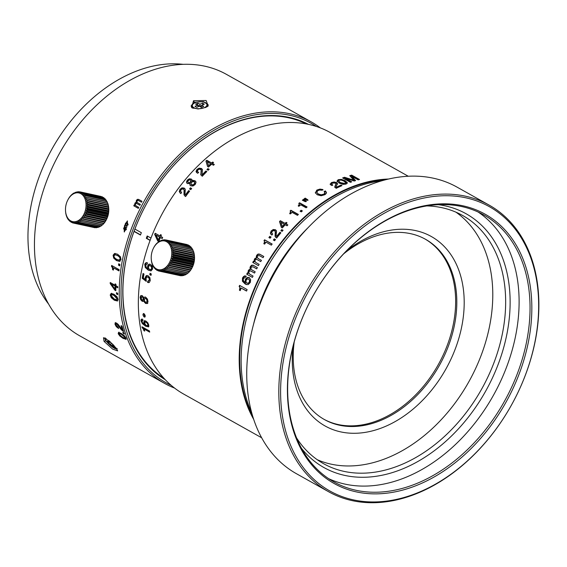 <?xml version="1.0" encoding="UTF-8"?>
<svg xmlns="http://www.w3.org/2000/svg" width="567" height="567" viewBox="0 0 567 567"><rect width="100%" height="100%" fill="white"/><g stroke="black" fill="none" stroke-linecap="round" stroke-linejoin="round"><path stroke-width="0.85" d="M183.113 64.333A143.529 102.429 119.3 0 0 39.307 176.465A143.529 102.429 119.3 0 0 48.712 304.203M489.144 205.112L457.059 187.131A164.26 117.22 119.3 0 0 433.379 178.208A164.26 117.22 119.3 0 0 259.721 305.039A164.26 117.22 119.3 0 0 296.47 473.728L328.555 491.709A164.26 117.22 -60.7 0 1 291.799 323.02A164.26 117.22 -60.7 0 1 465.464 196.182A164.26 117.22 -60.7 0 1 489.144 205.112A164.26 117.22 -60.7 0 1 525.893 373.802A164.26 117.22 -60.7 0 1 352.235 500.64A164.26 117.22 -60.7 0 1 328.555 491.709M293.493 323.651A162.984 116.313 -60.7 0 1 465.805 197.798A162.984 116.313 -60.7 0 1 525.765 374.043A162.984 116.313 -60.7 0 1 353.454 499.888A162.984 116.313 -60.7 0 1 293.493 323.651M519.627 372.71A154.373 110.168 119.3 0 0 462.835 205.786A154.373 110.168 119.3 0 0 299.624 324.983A154.373 110.168 119.3 0 0 356.423 491.908A154.373 110.168 119.3 0 0 519.627 372.71M517.94 372.072A153.097 109.254 119.3 0 0 483.686 214.85A153.097 109.254 119.3 0 0 461.616 206.53A153.097 109.254 119.3 0 0 299.759 324.742A153.097 109.254 119.3 0 0 334.013 481.971A153.097 109.254 119.3 0 0 356.083 490.292A153.097 109.254 119.3 0 0 517.94 372.072M478.094 212.008A153.097 109.254 -60.7 0 1 507.004 365.949A153.097 109.254 -60.7 0 1 328.669 478.683M301.637 448.554A145.443 103.796 119.3 0 0 344.864 475.429A145.443 103.796 119.3 0 0 498.627 363.128A145.443 103.796 119.3 0 0 445.116 205.856A145.443 103.796 119.3 0 0 438.284 204.68M296.647 438.036A142.253 101.521 119.3 0 0 323.509 463.65A142.253 101.521 119.3 0 0 344.013 471.383A142.253 101.521 119.3 0 0 494.41 361.54A142.253 101.521 119.3 0 0 462.58 215.453A142.253 101.521 119.3 0 0 442.069 207.72A142.253 101.521 119.3 0 0 426.703 205.92M455.96 212.178A142.253 101.521 -60.7 0 1 481.539 354.332A142.253 101.521 -60.7 0 1 317.258 459.717M293.068 346.317A108.602 77.502 119.3 0 0 353.333 433.287A108.602 77.502 119.3 0 0 455.613 348.039A108.602 77.502 119.3 0 0 441.218 243.583A108.602 77.502 119.3 0 0 346.614 250.756M294.202 341.986A103.343 73.745 119.3 0 0 324.494 419.601A103.343 73.745 119.3 0 0 448.646 345.423A103.343 73.745 119.3 0 0 425.526 239.295A103.343 73.745 119.3 0 0 343.51 253.981M424.938 238.969A103.343 73.745 -60.7 0 1 447.476 344.764A103.343 73.745 -60.7 0 1 323.913 419.268M134.018 231.435L140.46 235.043A145.443 103.796 -60.7 0 1 140.9 233.859A145.443 103.796 -60.7 0 1 141.339 232.676L134.903 229.068M150.085 240.436L146.307 238.317A145.443 103.796 -60.7 0 1 146.747 237.134A145.443 103.796 -60.7 0 1 147.186 235.95L150.978 238.076M146.307 238.317L146.995 238.459A144.486 103.109 -60.7 0 1 147.427 237.282A144.486 103.109 -60.7 0 1 147.796 236.297M150.163 240.231L146.995 238.459M140.538 234.837L134.095 231.23M311.184 121.848L226.396 74.341A149.908 106.979 119.3 0 0 204.786 66.19A149.908 106.979 119.3 0 0 46.303 181.943A149.908 106.979 119.3 0 0 79.841 335.898L164.628 383.405A149.908 106.979 -60.7 0 1 131.09 229.458A149.908 106.979 -60.7 0 1 289.574 113.705A149.908 106.979 -60.7 0 1 311.184 121.848A149.908 106.979 -60.7 0 1 320.348 127.887M126.802 227.055L127.341 220.953L124.464 225.744L124.223 231.91L126.802 227.055M193.531 100.72L191.618 107.624L198.131 108.97L205.615 107.489L208.209 105.986L206.126 100.501L193.531 100.72L194.389 102.28L203.326 101.592L208.252 104.852L207.6 106.447M139.893 205.254L136.604 203.454L135.478 203.851L135.393 204.963L136.208 205.963L138.787 207.409A149.908 106.979 -60.7 0 0 138.313 208.358L133.762 205.807A149.908 106.979 -60.7 0 1 134.237 204.857L134.776 205.155L134.889 203.234L135.343 203.447L136.718 202.469L136.867 200.548L137.88 199.57L139.085 199.648M137.15 203.716L139.879 205.282A149.908 106.979 -60.7 0 1 140.368 204.34L137.802 202.901L136.93 201.937L137.037 200.881L138.49 200.548L141.495 202.228A149.908 106.979 -60.7 0 1 142.005 201.292L138.617 199.4L137.441 199.336L136.42 200.321L136.271 202.249L134.889 203.234M171.277 385.404A148.632 106.072 -60.7 0 1 132.777 230.089A148.632 106.072 -60.7 0 1 289.914 115.321A148.632 106.072 -60.7 0 1 316.365 126.476M308.398 124.343A146.399 104.477 119.3 0 0 289.142 117.39A146.399 104.477 119.3 0 0 134.365 230.436A146.399 104.477 119.3 0 0 165.302 379.727M174.565 388.069A149.908 106.979 -60.7 0 1 164.628 383.405M104.045 341.348L112.698 349.173L117.66 350.895L116.129 348.117L109.488 341.136L103.506 337.698L104.045 341.348L105.66 340.859L104.619 337.939M112.457 267.723L112.592 269.651L113.386 270.098A149.908 106.979 -60.7 0 1 113.648 267.922L118.999 270.92A149.908 106.979 -60.7 0 1 119.162 269.658L111.628 265.441A149.908 106.979 -60.7 0 0 111.501 266.419L112.457 267.723L112.953 267.638L112.004 266.341A149.27 106.525 -60.7 0 1 112.089 265.696M118.489 265.186A149.908 106.979 -60.7 0 1 118.716 263.768L119.935 264.456A149.908 106.979 -60.7 0 0 119.708 265.866L118.489 265.186L118.985 265.122A149.27 106.525 -60.7 0 1 119.162 264.024M113.684 258.077L116.469 260.579L119.531 261.373L120.977 259.629L120.445 256.787L117.553 254.2L114.591 253.484L113.109 255.228L113.684 258.077L114.173 258.035L113.606 255.193L115.264 253.428M117.575 300.907L118.064 299.461L116.979 296.747L113.875 294.202L111.118 293.444L110.196 295.053L111.323 297.774L114.321 300.219L117.39 301.006M116.504 293.99A149.908 106.979 -60.7 0 1 116.483 292.636L117.702 293.316A149.908 106.979 -60.7 0 0 117.723 294.67L116.504 293.99L117.008 293.805A149.27 106.525 -60.7 0 1 116.993 292.919M110.196 283.599L114.874 290.205L115.831 290.743A149.908 106.979 119.3 0 1 115.874 286.782L117.73 287.823A149.908 106.979 -60.7 0 1 117.759 286.718L115.902 285.676A149.908 106.979 -60.7 0 1 115.951 284.329L115.101 283.854A149.908 106.979 -60.7 0 0 115.058 285.201L110.225 282.501A149.908 106.979 -60.7 0 0 110.196 283.599L110.707 283.45A149.27 106.525 -60.7 0 1 110.721 282.777M126.214 339.023L125.775 339.378L126.058 338.123L124.379 335.749L121.055 333.332L118.517 332.453L118.198 333.715L119.913 336.082L123.131 338.4L126.072 339.264M123.216 333.375A149.908 106.979 -60.7 0 1 122.826 332.219L124.045 332.9A149.908 106.979 -60.7 0 0 124.435 334.055L123.216 333.375L123.691 333.02A149.27 106.525 -60.7 0 1 123.556 332.623M118.616 328.548A149.908 106.979 -60.7 0 1 118.283 327.492L115.987 324.912L116.058 324.055L116.908 324.182L121.395 329.803L123.592 331.497A149.908 106.979 119.3 0 1 122.033 326.16L121.076 325.621A149.908 106.979 -60.7 0 0 122.281 329.838L118.17 324.395L116.596 323.091L115.122 322.871L115.037 324.395L116.306 326.684L118.616 328.548M117.107 349.555L105.66 340.859M306.159 123.897A145.762 104.023 119.3 0 0 288.532 117.759A145.762 104.023 119.3 0 0 134.436 230.315A145.762 104.023 119.3 0 0 163.757 378.047M192.256 107.957L191.072 105.979L194.389 102.28M124.464 225.744L124.917 225.843L127.554 221.031M124.464 231.931L124.917 225.843M126.335 225.921L128.149 224.801L127.214 222.264M124.662 230.656L126.391 229.507L125.371 226.97M125.938 229.422L124.421 230.649L123.599 228.111L125.158 226.892L125.938 229.422L126.391 229.507M127.695 224.688L126.094 225.9L125.357 223.377L127.001 222.179L127.695 224.688L128.149 224.801M113.428 269.75L112.592 269.651M113.088 269.559L112.953 267.638M111.501 266.419L112.004 266.341M113.648 267.922L119.042 270.579M119.757 265.554L118.985 265.122M120.027 261.33L116.958 260.536L114.173 258.035M119.268 260.055L120.516 259.062C120.764 257.829 119.864 256.624 117.801 255.455L115.087 254.774L117.312 255.483C119.361 256.638 120.268 257.843 120.027 259.098L119.035 260.097L116.696 259.317C114.704 258.191 113.825 257.007 114.066 255.76L115.087 254.774M117.688 300.857L114.825 300.007L111.827 297.562L110.707 294.854L111.628 293.252M116.731 299.787L114.243 299.036L111.153 295.591L111.834 294.684L113.946 295.421L117.114 298.929L116.731 299.787L117.617 298.724L114.449 295.223L112.337 294.493L111.557 294.741M111.536 294.748L112.337 294.493M117.716 294.202L117.008 293.805M115.831 290.29L114.874 290.205M115.377 290.035L110.707 283.45M115.058 285.201L115.562 285.052A149.27 106.525 -60.7 0 1 115.59 284.131M115.874 286.782L117.745 287.391M111.656 284.414L114.988 289.12L115.491 288.957A149.27 106.525 -60.7 0 1 115.533 286.151L111.656 284.414L115.533 286.151M114.988 289.12A149.908 106.979 -60.7 0 1 115.023 286.307M126.243 339.002L121.536 336.692M119.162 334.282L118.666 333.346L118.992 332.092M123.734 335.154L119.942 333.198L119.616 333.885M125.576 337.223L125.109 337.592C125.498 338.577 124.705 338.52 122.727 337.408L119.148 334.254L119.467 333.559L121.451 334.36L125.109 337.592L125.109 338.23L125.548 337.152M119.148 334.254L119.942 333.198M124.18 333.297L123.691 333.02M118.368 327.754L116.788 326.351L115.519 324.069L115.611 322.552M122.281 329.838L122.763 329.505A149.27 106.525 119.3 0 1 121.749 326.004M123.337 330.689L122.082 329.675M120.339 327.535L118.383 324.678L117.39 323.863L116.107 324.019M133.762 205.807L134.216 206.012A149.206 106.483 -60.7 0 1 134.677 205.098M138.334 208.316L134.216 206.012M135.343 203.447L135.23 205.367L134.776 205.155M136.271 202.249L136.718 202.469M141.502 202.213L138.929 200.775M112.996 344.46L107.9 340.448L109.374 342.425L107.347 341.291L108.651 343.042L113.946 347.167L112.472 345.19L114.499 346.324L113.549 345.048M112.153 346.161L112.819 345.643M110.678 344.183L111.281 343.496M109.112 342.284L108.651 343.042M109.374 342.425L110.133 342.043M112.472 345.19L112.798 344.346M194.977 106.298L196.77 107.305L199.386 106.213L201.413 107.347L203.73 106.383L201.71 105.249L204.326 104.151L202.525 103.144L199.91 104.243L197.883 103.102L195.565 104.073L197.592 105.207L194.977 106.298M197.592 105.207L198.308 106.667M197.883 103.102L197.337 105.065M199.91 104.243L199.931 106.27L197.592 104.959M202.894 104.753L202.525 103.144M201.59 105.575L199.931 106.27M201.71 105.249L201.101 106.922L201.668 107.241M67.693 200.25L68.529 198.67A15.947 10.915 102.2 0 1 68.706 198.372L69.67 196.933A15.947 10.915 102.2 0 1 69.869 196.671L70.953 195.409A15.947 10.915 102.2 0 1 71.173 195.176L72.342 194.12A15.947 10.915 102.2 0 1 72.583 193.928L73.823 193.085A15.947 10.915 102.2 0 1 74.071 192.943L74.142 193.354L75.354 192.333A15.947 10.915 102.2 0 1 75.609 192.241L75.602 192.808L76.914 191.88A15.947 10.915 102.2 0 1 77.169 191.83L77.069 192.546L78.466 191.724A15.947 10.915 102.2 0 1 78.721 191.731L78.515 192.567L79.99 191.88A15.947 10.915 102.2 0 1 80.067 191.894A15.947 10.915 102.2 0 1 80.231 191.93L101.139 196.465A15.947 10.915 -77.8 0 0 100.976 196.43A15.947 10.915 -77.8 0 0 100.898 196.416L80.153 191.915M65.489 209.733L65.496 210.229A14.671 10.043 102.2 0 1 67.643 200.335A14.671 10.043 102.2 0 1 80.897 193.723A14.671 10.043 102.2 0 1 84.71 212.398A14.671 10.043 102.2 0 1 70.662 220.847A14.671 10.043 102.2 0 1 65.496 210.229M67.147 217.232L66.885 217.175A15.947 10.915 102.2 0 1 66.764 216.892L66.233 215.354A15.947 10.915 102.2 0 1 66.141 215.042L65.779 213.376A15.947 10.915 102.2 0 1 65.722 213.043L65.538 211.285A15.947 10.915 102.2 0 1 65.517 210.938M66.885 217.175L67.579 218.557A15.947 10.915 102.2 0 0 67.735 218.812L68.579 220.01A15.947 10.915 102.2 0 0 68.756 220.223L68.997 219.798L69.727 221.215A15.947 10.915 102.2 0 0 69.932 221.392L70.152 220.79L71.017 222.158A15.947 10.915 102.2 0 0 71.123 222.221A15.947 10.915 102.2 0 0 71.236 222.285L71.428 221.52L72.413 222.81A15.947 10.915 102.2 0 0 72.647 222.888L72.789 221.973L73.894 223.171L94.802 227.7A15.947 10.915 -77.8 0 0 95.05 227.736L74.142 223.2A15.947 10.915 102.2 0 1 73.894 223.171M107.858 203.51L108.304 205.112L85.879 200.08L86.949 198.974L107.858 203.51A15.947 10.915 -77.8 0 0 107.751 203.206L85.277 198.351L86.227 197.21L107.135 201.746A15.947 10.915 -77.8 0 0 107 201.476L84.497 196.799L85.319 195.65L106.227 200.186A15.947 10.915 -77.8 0 0 106.064 199.945L85.149 195.409L83.547 195.452L84.242 194.318L105.15 198.854A15.947 10.915 -77.8 0 0 104.959 198.656L84.051 194.12L82.456 194.339L83.023 193.241L103.931 197.777A15.947 10.915 -77.8 0 0 103.718 197.621L82.81 193.085L81.237 193.475L81.676 192.44L102.584 196.976A15.947 10.915 -77.8 0 0 102.351 196.869L81.442 192.333A15.947 10.915 102.2 0 1 81.676 192.44M81.442 192.333L79.912 192.879L80.231 191.93M102.584 196.976L102.918 197.451M78.721 191.731L79.805 191.965M77.169 191.83L77.984 192.007M75.609 192.241L76.219 192.369M74.071 192.943L74.518 193.035M68.104 218.89L67.735 218.812M69.266 220.336L68.756 220.223M70.62 221.541L69.932 221.392M72.158 222.484L71.236 222.285M74.142 223.2L74.213 222.144L75.425 223.221L96.333 227.757A15.947 10.915 -77.8 0 0 96.596 227.736L75.68 223.2A15.947 10.915 102.2 0 1 75.425 223.221M75.68 223.2L75.673 222.023L76.984 222.966L97.893 227.502A15.947 10.915 -77.8 0 0 98.155 227.431L77.247 222.895A15.947 10.915 102.2 0 1 76.984 222.966M77.247 222.895L77.14 221.619L78.544 222.406L99.452 226.942A15.947 10.915 -77.8 0 0 99.7 226.821L78.792 222.285A15.947 10.915 102.2 0 1 78.544 222.406M78.792 222.285L78.586 220.932L100.969 226.098A15.947 10.915 -77.8 0 0 101.21 225.928L80.301 221.392A15.947 10.915 102.2 0 1 80.06 221.562M80.301 221.392L79.975 219.982L102.421 224.971A15.947 10.915 -77.8 0 0 102.648 224.766L81.74 220.23A15.947 10.915 102.2 0 1 81.513 220.435M81.74 220.23L81.294 218.791L103.775 223.604A15.947 10.915 -77.8 0 0 103.988 223.348L83.08 218.819A15.947 10.915 102.2 0 1 82.867 219.068M83.08 218.819L82.506 217.367L84.107 217.466L105.015 222.002A15.947 10.915 -77.8 0 0 105.207 221.718L84.299 217.182A15.947 10.915 102.2 0 1 84.107 217.466M84.299 217.182L83.597 215.758L85.199 215.673L106.107 220.209A15.947 10.915 -77.8 0 0 106.277 219.897L85.362 215.361A15.947 10.915 102.2 0 1 85.199 215.673M85.362 215.361L84.533 213.979L86.127 213.716L107.035 218.252A15.947 10.915 -77.8 0 0 107.17 217.919L86.262 213.383A15.947 10.915 102.2 0 1 86.127 213.716M86.262 213.383L85.305 212.072L86.871 211.647L107.78 216.183A15.947 10.915 -77.8 0 0 107.886 215.829L86.978 211.293A15.947 10.915 102.2 0 1 86.871 211.647M86.978 211.293L85.9 210.073L87.417 209.492L108.325 214.028A15.947 10.915 -77.8 0 0 108.396 213.667L87.488 209.131A15.947 10.915 102.2 0 1 87.417 209.492M87.488 209.131L86.297 208.025L87.757 207.295L108.666 211.831A15.947 10.915 -77.8 0 0 108.701 211.47L87.793 206.934A15.947 10.915 102.2 0 1 87.757 207.295M87.793 206.934L86.503 205.956L87.878 205.105L108.786 209.641A15.947 10.915 -77.8 0 0 108.786 209.28L87.878 204.744A15.947 10.915 102.2 0 1 87.878 205.105M87.878 204.744L86.496 203.914L87.779 202.958L108.687 207.494A15.947 10.915 -77.8 0 0 108.651 207.146L87.743 202.617A15.947 10.915 102.2 0 1 87.779 202.958M87.743 202.617L86.283 201.944L87.467 200.902L108.375 205.438A15.947 10.915 -77.8 0 0 108.304 205.112M103.931 197.777L104.363 198.528M105.15 198.854L105.823 200.286M106.227 200.186L106.766 201.632M107.135 201.746L107.553 203.184M108.375 205.438L108.651 207.146M108.687 207.494L108.786 209.28L108.772 208.748L86.496 203.914M108.786 209.641L108.701 211.47M108.666 211.831L108.396 213.667M108.325 214.028L107.886 215.829M107.78 216.183L107.17 217.919M107.035 218.252L106.277 219.897L106.809 218.812L84.533 213.979M106.107 220.209L105.207 221.718M105.015 222.002L103.988 223.348M103.775 223.604L102.648 224.766M102.251 224.815L101.21 225.928M100.855 225.765L99.7 226.821M99.416 226.446L98.155 227.431M97.191 227.346L96.596 227.736M106.589 219.273A14.671 10.043 -77.8 0 0 106.646 219.16A14.671 10.043 -77.8 0 0 108.793 209.266L108.779 208.996M73.88 223.157L72.647 222.888M103.57 223.618L81.294 218.791M104.782 222.2L82.506 217.367M105.866 220.591L83.597 215.758M107.581 216.906L85.305 212.072M108.177 214.907L85.9 210.073M108.573 212.852L86.297 208.025M108.772 210.789L86.503 205.956M108.559 206.778L86.283 201.944M108.148 204.907L85.879 200.08M186.699 244.462L165.791 239.926A15.947 10.915 102.2 0 1 165.791 239.926A15.947 10.915 102.2 0 1 166.032 239.983L186.94 244.519A15.947 10.915 -77.8 0 0 186.699 244.462A15.947 10.915 -77.8 0 0 186.692 244.462L165.805 239.933M165.784 239.926L164.31 240.614L164.522 239.763L165.621 240.004M157.151 243.222L158.136 242.095A15.947 10.915 102.2 0 1 158.377 241.911L159.618 241.074A15.947 10.915 102.2 0 1 159.866 240.932L159.944 241.358L161.156 240.337A15.947 10.915 102.2 0 1 161.411 240.245L161.397 240.826L162.715 239.898A15.947 10.915 102.2 0 1 162.97 239.855L162.864 240.571L164.267 239.756A15.947 10.915 102.2 0 1 164.522 239.763M153.459 248.183L154.302 246.61A15.947 10.915 102.2 0 1 154.479 246.312L155.45 244.887A15.947 10.915 102.2 0 1 155.656 244.625L156.74 243.371A15.947 10.915 102.2 0 1 156.967 243.144M151.219 258.268A14.671 10.043 102.2 0 1 153.366 248.367A14.671 10.043 102.2 0 1 166.684 241.79A14.671 10.043 102.2 0 1 170.398 260.522A14.671 10.043 102.2 0 1 156.322 268.843A14.671 10.043 102.2 0 1 151.219 258.268L151.24 258.864A15.947 10.915 102.2 0 0 151.254 259.218L151.432 260.976A15.947 10.915 102.2 0 0 151.488 261.316L151.843 262.982A15.947 10.915 102.2 0 0 151.928 263.294L152.452 264.839A15.947 10.915 102.2 0 0 152.573 265.129L153.26 266.511A15.947 10.915 102.2 0 0 153.409 266.773L154.245 267.978A15.947 10.915 102.2 0 0 154.422 268.198L154.663 267.78L155.393 269.197A15.947 10.915 102.2 0 0 155.592 269.375L155.819 268.779L156.669 270.154A15.947 10.915 102.2 0 0 156.783 270.218A15.947 10.915 102.2 0 0 156.896 270.282L157.087 269.523L158.065 270.82A15.947 10.915 102.2 0 0 158.306 270.898L158.441 269.991L159.54 271.189L180.455 275.725A15.947 10.915 -77.8 0 0 180.703 275.76L159.795 271.224A15.947 10.915 102.2 0 1 159.54 271.189M193.609 251.635L194.049 253.243L171.624 248.197L172.701 247.099L193.609 251.635A15.947 10.915 -77.8 0 0 193.503 251.33L171.036 246.461L171.985 245.327L192.9 249.863A15.947 10.915 -77.8 0 0 192.766 249.586L170.263 244.901L171.092 243.753L192 248.289A15.947 10.915 -77.8 0 0 191.837 248.048L169.32 243.548L170.022 242.407L190.93 246.943A15.947 10.915 -77.8 0 0 190.739 246.744L169.831 242.208L168.236 242.421L168.81 241.315L189.718 245.851A15.947 10.915 -77.8 0 0 189.506 245.702L168.597 241.166L167.024 241.542L167.471 240.507L188.379 245.043A15.947 10.915 -77.8 0 0 188.145 244.937L167.237 240.401A15.947 10.915 102.2 0 1 167.471 240.507M167.237 240.401L165.706 240.94L166.032 239.983M188.379 245.043L188.719 245.532M162.97 239.855L163.792 240.032M161.411 240.245L162.027 240.38M159.866 240.932L160.319 241.032M153.777 266.851L153.409 266.773M154.933 268.304L154.422 268.198M156.272 269.523L155.592 269.375M157.803 270.48L156.896 270.282M159.795 271.224L159.866 270.175L161.078 271.26L181.986 275.796A15.947 10.915 -77.8 0 0 182.241 275.775L161.333 271.239A15.947 10.915 102.2 0 1 161.078 271.26M161.333 271.239L161.326 270.069L162.637 271.019L183.545 275.555A15.947 10.915 -77.8 0 0 183.8 275.484L162.892 270.948A15.947 10.915 102.2 0 1 162.637 271.019M162.892 270.948L162.793 269.672L164.189 270.473L185.097 275.009A15.947 10.915 -77.8 0 0 185.352 274.889L164.444 270.353A15.947 10.915 102.2 0 1 164.189 270.473M164.444 270.353L164.239 269.006L186.621 274.173A15.947 10.915 -77.8 0 0 186.862 274.01L165.954 269.474A15.947 10.915 102.2 0 1 165.706 269.637M165.954 269.474L165.635 268.071L188.074 273.067A15.947 10.915 -77.8 0 0 188.308 272.862L167.4 268.326A15.947 10.915 102.2 0 1 167.166 268.531M167.4 268.326L166.953 266.887L189.435 271.706A15.947 10.915 -77.8 0 0 189.654 271.458L168.739 266.922A15.947 10.915 102.2 0 1 168.527 267.17M168.739 266.922L168.179 265.476L169.774 265.583L190.682 270.119A15.947 10.915 -77.8 0 0 190.873 269.835L169.965 265.299A15.947 10.915 102.2 0 1 169.774 265.583M169.965 265.299L169.271 263.875L170.873 263.797L191.781 268.333A15.947 10.915 -77.8 0 0 191.951 268.021L171.043 263.485A15.947 10.915 102.2 0 1 170.873 263.797M171.043 263.485L170.213 262.103L171.808 261.848L192.723 266.384A15.947 10.915 -77.8 0 0 192.858 266.051L171.95 261.515A15.947 10.915 102.2 0 1 171.808 261.848M171.95 261.515L171 260.203L172.566 259.778L193.475 264.314A15.947 10.915 -77.8 0 0 193.581 263.967L172.666 259.431A15.947 10.915 102.2 0 1 172.566 259.778M172.666 259.431L171.603 258.205L173.119 257.631L194.027 262.167A15.947 10.915 -77.8 0 0 194.098 261.805L173.19 257.269A15.947 10.915 102.2 0 1 173.119 257.631M173.19 257.269L172.007 256.156L173.467 255.433L194.375 259.969A15.947 10.915 -77.8 0 0 194.41 259.608L173.502 255.072A15.947 10.915 102.2 0 1 173.467 255.433M173.502 255.072L172.219 254.087L173.601 253.243L194.509 257.779A15.947 10.915 -77.8 0 0 194.509 257.425L173.601 252.889A15.947 10.915 102.2 0 1 173.601 253.243M173.601 252.889L172.226 252.046L173.516 251.096L194.424 255.632A15.947 10.915 -77.8 0 0 194.389 255.285L173.481 250.749A15.947 10.915 102.2 0 1 173.516 251.096M173.481 250.749L172.028 250.068L173.211 249.033L194.12 253.569A15.947 10.915 -77.8 0 0 194.049 253.243M189.718 245.851L190.151 246.617M190.93 246.943L191.596 248.374M192 248.289L192.532 249.735M192.9 249.863L193.304 251.294M194.12 253.569L194.389 255.285M194.424 255.632L194.509 257.425L194.495 256.879L172.226 252.046M194.509 257.779L194.41 259.608M194.375 259.969L194.098 261.805M194.027 262.167L193.581 263.967M193.475 264.314L192.858 266.051M192.723 266.384L191.951 268.021L192.489 266.937L170.213 262.103M191.781 268.333L190.873 269.835M190.682 270.119L189.654 271.458M189.435 271.706L188.308 272.862M187.911 272.897L186.862 274.01M186.515 273.833L185.352 274.889M185.069 274.506L183.8 275.484M182.829 275.399L182.241 275.775M192.319 267.291A14.671 10.043 -77.8 0 0 192.369 267.192A14.671 10.043 -77.8 0 0 194.516 257.298L194.509 257.071M159.518 271.168L158.306 270.898M189.229 271.713L166.953 266.887M190.448 270.31L168.179 265.476M191.54 268.701L169.271 263.875M193.269 265.03L171 260.203M193.871 263.038L171.603 258.205M194.283 260.99L172.007 256.156M194.495 258.921L172.219 254.087M194.297 254.902L172.028 250.068M193.9 253.031L171.624 248.197M253.74 419.438A149.908 106.979 -60.7 0 1 251.039 296.669A149.908 106.979 -60.7 0 1 388.445 179.037M408.24 176.231L330.285 132.55A149.908 106.979 119.3 0 0 308.675 124.407A149.908 106.979 119.3 0 0 150.191 240.16A149.908 106.979 119.3 0 0 183.729 394.108L261.685 437.788M239.855 287.951L239.423 290.191L240.217 290.644A149.908 106.979 119.3 0 1 241.195 288.064L246.546 291.069A149.908 106.979 119.3 0 1 247.127 289.588L239.593 285.371A149.908 106.979 119.3 0 0 239.139 286.519L240.309 288.057L239.139 286.519M181.22 192.234L181.617 192.489A149.908 106.979 119.3 0 0 180.83 193.581L179.257 191.696L179.987 189.364L182 187.84L184.197 188.074L185.274 189.364L185.012 193.857L185.487 194.842A149.908 106.979 -60.7 0 1 188.662 190.604L189.612 191.136A149.908 106.979 119.3 0 0 185.593 196.543L183.999 194.828L184.069 189.959L183.403 189.144L184.403 190.285L183.736 189.47L184.403 190.285L184.296 192.305L183.963 191.986M181.617 192.489L180.561 191.277L180.951 189.881L182.127 189.017L183.403 189.144M190.292 185.501L189.832 184.885L190.703 185.785L192.978 186.019L195.14 184.544L196.04 182.368L195.643 181.298L193.581 180.391L192.036 180.908L192.022 179.774L191.249 179.016L189.236 178.811L187.28 180.136L186.458 182.12L187.415 183.58L189.867 183.488L190.115 185.331M186.862 183.148L187.415 183.58M190.477 187.776A149.908 106.979 119.3 0 0 189.555 188.953L190.774 189.633A149.908 106.979 119.3 0 1 191.703 188.464L190.795 188.116A149.27 106.525 119.3 0 0 189.959 189.18M154.678 234.362A615.174 277.093 45.2 0 0 157.775 241.039M155.152 233.257A149.908 106.979 119.3 0 0 154.685 234.369L155.138 234.497A145.762 104.023 -60.7 0 1 155.549 233.484A149.27 106.525 119.3 0 0 155.131 234.497A616.577 277.057 -134.9 0 0 158.243 241.159L158.746 241.577A149.908 106.979 119.3 0 1 160.362 237.545L162.219 238.587A149.908 106.979 119.3 0 1 162.679 237.474L160.822 236.432A149.908 106.979 119.3 0 1 161.397 235.085L160.553 234.61A149.908 106.979 119.3 0 0 159.979 235.964L155.152 233.257M202.093 174.473L202.454 169.703L201.434 168.47L199.159 168.151L196.955 169.434L196.019 171.517L197.514 173.318A149.908 106.979 119.3 0 1 198.422 172.368L197.408 171.206L197.918 169.951L199.208 169.221L200.527 169.405L201.157 170.185L200.994 175.146M197.748 171.865L197.408 171.206M202.454 169.703L202.263 169.221M202.121 174.175L202.27 174.693A149.908 106.979 -60.7 0 1 205.892 171L206.842 171.532A149.908 106.979 119.3 0 0 202.256 176.252L200.725 174.615L201.42 170.589L200.527 169.405M207.983 168.541A149.908 106.979 119.3 0 0 206.941 169.547L208.16 170.235A149.908 106.979 119.3 0 1 209.209 169.221L208.224 168.959A149.27 106.525 119.3 0 0 207.366 169.788M207.579 166.514L208.536 167.052A149.908 106.979 119.3 0 1 211.619 164.21L213.475 165.252A149.908 106.979 119.3 0 1 214.333 164.48L212.476 163.438A149.908 106.979 119.3 0 1 213.532 162.509L212.689 162.034A149.908 106.979 119.3 0 0 211.633 162.963L206.806 160.263A149.908 106.979 119.3 0 0 205.941 161.035A614.756 71.428 65.4 0 0 207.572 166.507M246.602 284.584L242.853 281.367L242.959 278.021L244.923 276.058L244.49 275.902L245.943 276.072A149.908 106.979 119.3 0 0 245.313 277.461L243.406 278.56L243.208 279.729L243.562 280.913L245.1 282.444L245.32 279.453L247.028 277.525L248.757 277.44M244.49 275.902L242.52 277.873L242.414 281.232L245.185 284.003L246.383 284.521L248.24 284.57L250.309 282.458L250.649 279.581L249.126 277.61M253.165 265.243L251.642 265.2L250.309 266.568L250.047 269.183L248.254 270.601L248.041 273.237L247.368 272.862A149.908 106.979 119.3 0 0 246.73 274.201L252.414 277.391A149.908 106.979 119.3 0 1 253.059 276.051L249.834 274.244L248.828 272.933L248.984 271.402L250.55 270.849L254.519 273.074A149.908 106.979 119.3 0 1 255.178 271.77L251.968 269.97L250.89 268.723L251.068 267.291L252.925 266.766L256.688 268.871A149.908 106.979 119.3 0 1 257.368 267.596L253.109 265.207M258.616 258.821L257.17 257.368L257.397 256.015L259.303 255.568L263.06 257.673A149.908 106.979 119.3 0 1 263.797 256.482L259.594 254.129L258.042 254.044L256.645 255.306L256.291 257.779L254.42 259.069L254.115 261.564L253.442 261.189A149.908 106.979 119.3 0 0 252.747 262.436L258.439 265.625A149.908 106.979 119.3 0 1 259.133 264.378L255.908 262.571L254.93 261.295L255.136 259.856L256.752 259.374L260.721 261.6A149.908 106.979 119.3 0 1 261.437 260.381L258.077 258.495L261.422 260.395M264.576 241.903L263.811 243.654L264.612 244.108A149.908 106.979 119.3 0 1 265.994 242.152L271.345 245.15A149.908 106.979 119.3 0 1 272.146 244.03L264.612 239.813A149.908 106.979 119.3 0 0 263.988 240.684L264.924 242.208L263.988 240.684M274.293 238.835A149.908 106.979 119.3 0 0 273.372 240.047L274.591 240.727A149.908 106.979 119.3 0 1 275.512 239.515L274.619 239.161A149.27 106.525 119.3 0 0 273.776 240.273M269.821 236.333A149.908 106.979 119.3 0 0 268.9 237.538L270.126 238.225A149.908 106.979 119.3 0 1 271.047 237.013L270.147 236.659A149.27 106.525 119.3 0 0 269.304 237.764M274.634 230.797L273.337 230.656L272.117 231.485L271.678 232.853L272.72 234.058A149.908 106.979 119.3 0 0 271.877 235.121L270.339 233.25L271.154 230.967L273.244 229.507L275.47 229.755L276.526 231.031L276.122 235.433L276.576 236.396A149.908 106.979 -60.7 0 1 279.928 232.286L280.885 232.817A149.908 106.979 119.3 0 0 276.632 238.069L275.066 236.375L275.286 231.605L274.634 230.797L275.597 231.953L274.945 231.152L275.597 231.953L275.427 233.93L275.115 233.583M281.856 229.557A149.908 106.979 119.3 0 0 280.885 230.684L282.111 231.371A149.908 106.979 119.3 0 1 283.082 230.237L282.153 229.926A149.27 106.525 119.3 0 0 281.296 230.918M279.517 221.562A612.303 79.096 64.6 0 0 281.36 227.395L282.323 227.934A149.908 106.979 119.3 0 1 285.201 224.752L287.058 225.794A149.908 106.979 119.3 0 1 287.859 224.922L286.002 223.88A149.908 106.979 119.3 0 1 286.987 222.838L286.137 222.363A149.908 106.979 119.3 0 0 285.158 223.405L280.325 220.705A149.908 106.979 119.3 0 0 279.524 221.569L279.807 221.966A613.692 78.402 -115.5 0 0 281.579 227.516M289.907 213.858L290.871 212.441L290.637 212.008L289.666 213.433L290.467 213.879A149.908 106.979 119.3 0 1 292.104 212.342L297.455 215.34A149.908 106.979 119.3 0 1 298.405 214.461L290.878 210.244A149.908 106.979 119.3 0 0 290.134 210.924L290.637 212.008L290.134 210.924M301.162 210.244A149.908 106.979 119.3 0 0 300.078 211.186L301.297 211.874A149.908 106.979 119.3 0 1 302.381 210.924L301.162 210.244L301.375 210.69A149.27 106.525 119.3 0 0 300.517 211.434M298.448 206.232L299.468 204.907L299.27 204.446L298.242 205.771L299.043 206.218A149.908 106.979 119.3 0 1 300.751 204.8L306.102 207.798A149.908 106.979 119.3 0 1 307.101 206.99L299.567 202.773A149.908 106.979 119.3 0 0 298.795 203.397L299.404 204.446M303.444 199.4A149.908 106.979 119.3 0 0 302.353 200.229L305.379 201.696A149.908 106.979 119.3 0 1 306.13 201.129L303.444 199.4L303.614 199.882A149.27 106.525 119.3 0 0 302.842 200.463M305.174 198.11A149.908 106.979 119.3 0 0 304.075 198.925L307.101 200.399A149.908 106.979 119.3 0 1 307.86 199.832L305.174 198.11L305.344 198.592A149.27 106.525 119.3 0 0 304.571 199.166M315.351 192.957L316.946 190.611L320.036 189.612L319.93 189.087L322.885 189.541A149.908 106.979 119.3 0 0 321.702 190.221L319.675 190.016L317.818 190.654L316.747 192.291L318.307 193.978L321.213 194.814L323.885 194.134L324.877 192.971L324.126 191.582A149.908 106.979 119.3 0 1 325.309 190.902L326.365 192.234L326.202 193.489L324.919 194.672L321.128 195.757L317.251 194.764L315.273 192.709M324.99 193.496L324.87 192.638L324.99 193.496L324.005 194.658L321.34 195.332L318.434 194.495L316.747 192.291M326.493 192.872L326.401 192.447M319.93 189.087L316.833 190.087L315.351 192.929M332.673 185.459L331.702 183.977L332.616 184.906A149.908 106.979 119.3 0 0 331.461 185.466L330.129 184.084M336.132 186.458L336.437 187.195L336.132 186.458L337.5 183.616L336.585 182.567L334.147 181.979L331.504 182.553L330.164 184.247M341.043 185.09L341.086 185.65A149.27 106.525 119.3 0 0 336.5 187.741L336.437 187.195A149.908 106.979 -60.7 0 1 341.043 185.09L341.993 185.622A149.908 106.979 119.3 0 0 336.153 188.322L334.757 186.897L335.99 183.758L335.43 183.098L332.475 183.084L331.702 183.914M337.082 181.1L339.215 183.084L342.915 184.388L346.111 184.077L347.302 182.68L345.062 180.653L341.469 179.392L338.244 179.668L337.06 180.951M344.516 177.287A149.908 106.979 119.3 0 0 342.617 177.939L350.413 182.312A149.908 106.979 119.3 0 1 351.731 181.851L345.395 178.3A1530.978 657.103 34 0 1 354.24 181.015A149.908 106.979 119.3 0 1 355.587 180.611M355.587 180.597A1462.201 99.168 -125.2 0 0 351.774 176.294L358.131 179.867A149.908 106.979 119.3 0 1 359.506 179.498L351.71 175.125A149.908 106.979 119.3 0 0 349.74 175.671A1508.39 105.646 54.7 0 1 353.773 180.171A1565.671 667.898 -145.8 0 0 344.516 177.273L344.516 177.861A149.27 106.525 119.3 0 0 343.248 178.293M146.761 277.05L148.037 277.121L149.114 278.34L149.305 279.992L147.767 281.182A149.908 106.979 119.3 0 0 147.569 282.444L149.348 282.394L150.248 280.566L149.922 277.766L148.164 275.796L146.222 275.682L145.173 277.49L145.372 279.524L143.323 277.922A149.908 106.979 119.3 0 1 143.997 274.01L143.047 273.478A149.908 106.979 -60.7 0 0 142.225 278.298L146.265 281.388L146.088 278.241L146.761 277.05L147.448 276.909M148.597 281.197L147.767 281.182M148.703 282.649L149.348 282.394M147.498 262.897A149.908 106.979 119.3 0 0 147.186 264.165L145.676 265.101L146.251 267.27L147.909 268.744L147.555 266.015L148.738 264.293L149.532 264.116L150.631 264.449L152.36 266.348L152.587 269.006L151.12 270.835L148.27 270.161L145.28 267.504L144.755 264.435L145.294 263.251L146.166 262.684L147.498 262.897M150.624 270.898L151.12 270.835M150.078 273.294A149.908 106.979 119.3 0 0 149.794 274.712L151.02 275.392A149.908 106.979 119.3 0 1 151.304 273.974L150.078 273.294M143.302 301.396L143.756 300.921L145.577 303.458L147.285 303.551L148.008 301.715L147.47 299.142L145.832 297.335L144.698 297.073L143.883 297.795L142.324 295.676L140.8 295.613L140.141 297.306L140.637 299.624L142.09 301.205L143.175 301.446M144.698 297.073L145.145 296.952M144.004 313.657C142.551 313.962 142.622 315.082 144.209 317.031C145.641 316.733 145.57 315.606 144.004 313.657L143.366 313.579M145.067 316.932L144.209 317.031L144.854 317.102M143.267 328.895L143.89 330.646L144.691 331.093A149.908 106.979 119.3 0 1 144.337 329.136L149.688 332.134A149.908 106.979 119.3 0 1 149.497 331L141.97 326.776A149.908 106.979 119.3 0 0 142.111 327.662L143.267 328.895L143.763 328.619L142.608 327.393L142.111 327.662M141.615 319.2L141.063 319.689L141.615 319.2L142.785 319.448A149.908 106.979 119.3 0 0 142.905 320.617L141.941 321.425L142.289 322.41L144.897 324.877L143.777 322.347L144.238 320.802L145.861 321.014L147.867 322.85L148.859 325.323L148.193 326.946L148.88 326.627M142.877 320.312L142.211 320.596L142.905 320.617M148.696 326.698L146.13 325.94L142.834 323.367L141.474 320.525L141.559 319.455L141.063 319.689L140.97 320.766L142.338 323.622L145.627 326.195L148.54 326.776M385.468 179.767A149.27 106.525 119.3 0 0 251.493 296.768A149.27 106.525 119.3 0 0 252.804 416.518M381.768 180.774A149.908 106.979 119.3 0 0 252.988 297.76A149.908 106.979 119.3 0 0 251.741 412.833M253.414 324.82A149.908 106.979 -60.7 0 1 260.395 301.906A149.908 106.979 -60.7 0 1 307.569 228.161M240.259 290.531L239.423 290.191M239.869 290.311L240.309 288.057M239.997 285.598A149.27 106.525 119.3 0 0 239.593 286.633M246.588 290.949L241.195 288.064M147.569 282.444L148.944 282.6M148.242 281.26A149.27 106.525 119.3 0 0 148.065 282.38M148.263 281.119L149.801 279.935L149.603 278.298L148.526 277.079L147.25 277.008M142.225 278.298L146.35 281.012M143.486 273.719A149.27 106.525 119.3 0 0 142.721 278.241M147.151 275.463L145.669 277.44L145.868 279.46L145.372 279.524M149.773 264.137L148.037 266.015L148.398 268.73L147.909 268.744M150.865 270.884L148.76 270.14L145.762 267.496L145.244 264.435L146.647 262.691M150.071 269.46L151.332 269.601L152.105 268.517L151.963 266.951L150.921 265.795L149.695 265.675M149.213 265.675L150.439 265.788L151.481 266.951L151.623 268.524L150.85 269.616L149.589 269.467L148.589 268.34L148.469 266.717L149.213 265.675L149.943 265.597M150.9 269.701L150.411 269.708L150.9 269.701M151.07 275.123L149.794 274.712M150.517 273.535A149.27 106.525 119.3 0 0 150.283 274.683M147.789 303.402L146.08 303.302L144.259 300.772L143.756 300.921M143.557 301.318L142.593 301.049L141.14 299.475L140.651 297.165L141.311 295.485M145.202 296.938L143.883 297.795M146.123 302.083L147.108 302.154L147.562 301.034L147.222 299.475L146.265 298.44L145.265 298.419M142.218 300.028L143.564 299.915L142.728 299.879L143.564 299.915L143.649 297.718L142.841 296.832L141.466 296.902L142.338 296.966L143.146 297.859L143.061 300.063L142.218 300.028L141.374 299.135L141.466 296.902M144.762 298.554L145.762 298.575L146.718 299.61L147.059 301.176L146.605 302.296L145.62 302.232L144.649 301.169L144.344 299.652L144.762 298.554L145.513 298.292M144.713 316.811L143.657 313.537M144.571 330.469L143.89 330.646M144.387 330.363L143.763 328.619M144.337 329.136L144.833 328.867L149.589 331.532M144.741 320.568L144.273 322.106L145.4 324.629L144.897 324.877M141.559 319.455L142.111 318.966M148.1 325.564L146.513 325.621L145.336 324.537L144.748 323.034L145.046 322.099L146.102 322.254L147.321 323.374L147.909 324.841L147.59 325.812L148.412 324.6L146.605 322.021L145.124 322.063M145.046 322.099L145.549 321.865M180.214 193.17L179.597 192.007L180.32 189.683L182.326 188.166L184.92 188.669M185.487 194.842L185.827 195.154A149.27 106.525 119.3 0 1 188.988 190.93L188.662 190.604M188.988 190.93L189.534 191.235M185.005 196.132L184.339 195.14L184.296 192.305M190.143 185.232L189.867 183.488M187.032 183.318L186.763 182.475L187.585 180.497L189.534 179.172L191.54 179.385L192.312 180.143M195.778 181.49L193.879 180.76L192.333 181.27L192.036 180.908M195.027 183.042L194.382 182.099L195.027 183.042L194.722 182.68L194.19 184.013L192.858 184.906L191.178 184.466L193.163 185.26L194.495 184.367L195.027 183.042M191.235 184.133L191.866 185.111L190.93 183.786L191.483 182.489L192.745 181.617L194.084 181.738L194.722 182.68L194.084 181.738M187.776 181.78L188.662 182.957L188.081 182.135L188.662 182.957L189.782 183.063L191.292 181.249L190.767 180.434L191.292 181.249L190.994 180.887L189.477 182.709L188.357 182.602L187.776 181.78L188.23 180.682L189.321 179.93L190.469 180.072L190.994 180.887L190.469 180.072M190.795 188.116L191.611 188.577M158.788 241.464L158.236 241.152M160.95 234.837A149.27 106.525 119.3 0 0 160.418 236.092L159.979 235.964M162.261 238.487L160.362 237.545M156.131 235.185A623.275 279.453 -134.9 0 0 158.349 239.926L158.81 240.047A149.27 106.525 119.3 0 1 159.958 237.197L156.584 235.312L159.511 237.07A149.908 106.979 119.3 0 0 158.356 239.926M159.958 237.197L159.511 237.07M197.67 171.603L198.691 172.765M196.465 172.51L197.217 169.831L199.414 168.562L202.369 169.434M202.362 174.863L202.539 175.09A149.27 106.525 119.3 0 1 206.14 171.411L205.892 171M206.14 171.411L206.672 171.709M208.224 168.959L209.017 169.405M205.941 161.035L206.168 161.482A616.159 70.712 -114.6 0 0 207.713 166.592M206.168 161.475A149.27 106.525 119.3 0 1 207.026 160.702L206.806 160.263M207.026 160.702L211.633 162.963M211.852 163.409A149.27 106.525 119.3 0 1 212.901 162.481L212.689 162.034M212.901 162.481L213.305 162.708M214.113 164.678L212.476 163.438M210.768 163.735L210.995 164.175A149.27 106.525 119.3 0 0 208.812 166.174L208.578 165.741A622.559 70.62 -114.7 0 1 207.394 161.836L210.768 163.735A149.908 106.979 119.3 0 0 208.578 165.741M244.923 276.058L246.376 276.228M249.551 277.773L247.46 277.681L245.752 279.602L245.539 282.579L245.1 282.444M247.262 283.287L248.651 283.372L249.763 282.132L249.955 280.424L248.566 279.042M247.389 283.351L245.958 281.955L246.184 280.176L247.255 278.999L248.608 279.063L249.523 280.275L249.331 281.983L248.218 283.231L246.822 283.146M252.443 277.334L246.73 274.201M247.765 273.088A149.27 106.525 119.3 0 0 247.155 274.371M250.047 269.183L250.458 269.375L248.672 270.785L248.459 273.414L248.041 273.237M250.458 269.375L250.72 266.766L252.046 265.406L253.577 265.448M256.695 268.85L253.336 266.965M254.533 273.039L250.961 271.04M258.439 265.618L252.747 262.436M253.151 262.656A149.27 106.525 119.3 0 1 253.839 261.408L253.442 261.189M254.512 261.784L254.817 259.303L256.681 258.02L256.291 257.779M256.681 258.02L257.028 255.554L258.417 254.299L259.977 254.385L263.775 256.518M256.305 262.79L259.133 264.378M264.165 243.952L264.924 242.208M264.335 240.989A149.27 106.525 119.3 0 1 264.959 240.125L264.612 239.813M264.959 240.125L272.089 244.115M274.619 239.161L275.434 239.621M270.147 236.659L270.969 237.119M272.21 233.71L272.649 234.143M271.097 234.568L270.657 233.59L271.465 231.315L273.549 229.862L276.278 230.471M276.576 236.396L276.894 236.737A149.27 106.525 119.3 0 1 280.233 232.64L279.928 232.286M280.233 232.64L280.778 232.945M275.838 237.488L275.385 236.708L275.427 233.93M282.153 229.926L282.961 230.379M279.8 221.959A149.27 106.525 119.3 0 1 280.601 221.095L280.325 220.705M280.601 221.095L285.158 223.405M285.428 223.802A149.27 106.525 119.3 0 1 286.413 222.753L286.137 222.363M286.413 222.753L286.838 222.994M287.717 225.078L286.002 223.88M284.351 224.277L284.627 224.66A149.27 106.525 119.3 0 0 282.6 226.906L282.309 226.524A620.652 78.48 -115.6 0 1 280.977 222.377L284.351 224.277A149.908 106.979 119.3 0 0 282.309 226.524M290.871 212.441L290.368 211.356L290.871 212.441M290.432 211.3A149.27 106.525 119.3 0 1 291.105 210.676L290.878 210.244M291.105 210.676L298.199 214.652M301.375 210.69L302.147 211.13M298.986 203.865L299.404 204.46M299.092 203.78A149.27 106.525 119.3 0 1 299.759 203.241L299.567 202.773M299.759 203.241L306.839 207.203M303.614 199.882L306.3 201.611M305.344 198.592L308.03 200.321M320.036 189.612L322.984 190.073M324.501 191.958A149.27 106.525 119.3 0 1 325.408 191.433L325.309 190.902M325.408 191.433L326.464 192.766M330.192 184.473L331.56 183.106L334.197 182.539L336.628 183.127L337.542 184.169M341.086 185.65L341.462 185.856M334.821 187.443L335.997 183.8M337.117 181.667L338.272 180.228L341.483 179.959L345.076 181.22L347.323 183.247M338.534 180.894L340.441 183.155L345.19 184.105L345.813 182.865L345.161 183.538L340.406 182.595L338.534 180.894L339.201 180.2L341.277 180.1L343.871 181.114L345.813 182.865M344.516 177.875A1571.334 669.258 34.3 0 1 353.765 180.774L353.773 180.171M350.165 176.124A149.27 106.525 119.3 0 1 351.682 175.713L351.71 175.125M351.682 175.713L358.783 179.689M354.807 180.341A1467.41 100.72 54.7 0 0 351.753 176.904L351.774 176.294M345.395 178.3L345.395 178.881L351.101 182.071M116.469 260.579L116.958 260.536M113.109 255.228L113.606 255.193M115.179 254.774L115.576 254.753M117.312 255.483L117.801 255.455M120.027 259.098L120.516 259.062M114.321 300.219L114.825 300.007M111.323 297.774L111.827 297.562M110.196 295.053L110.707 294.854M113.946 295.421L114.449 295.223M117.114 298.929L117.617 298.724M123.131 338.4L123.592 338.017M119.913 336.082L120.31 335.763M118.198 333.715L118.666 333.346M121.451 334.36L121.926 333.998M116.306 326.684L116.788 326.351M115.037 324.395L115.519 324.069M121.395 329.803L121.862 329.477M119.304 327.017L119.786 326.684M117.893 324.997L118.383 324.678M116.908 324.182L117.39 323.863M135.407 202.582L135.86 202.802M136.144 201.2L136.597 201.427M136.42 200.321L136.867 200.548M137.441 199.336L137.88 199.57M116.455 348.549A7.336 1.559 42.1 0 1 114.187 348.188A7.336 1.559 42.1 0 1 107.014 342.021A7.336 1.559 42.1 0 1 106.419 338.86M193.255 108.34A7.973 3.763 176.2 0 1 191.731 106.312L191.809 107.553M207.713 106.32L207.642 105.264A7.973 3.763 176.2 0 1 207.132 106.745M205.438 102.811A7.336 3.459 176.2 0 1 204.134 107.737A7.336 3.459 176.2 0 1 193.857 107.645A7.336 3.459 176.2 0 1 195.168 102.712A7.336 3.459 176.2 0 1 205.438 102.811M149.801 279.935L149.305 279.992M149.603 278.298L149.114 278.34M148.526 277.079L148.037 277.121M145.669 277.44L145.173 277.49M146.711 275.647L146.222 275.682M148.037 266.015L147.555 266.015M149.22 264.307L148.738 264.293M148.76 270.14L148.27 270.161M145.762 267.496L145.28 267.504M145.244 264.435L144.755 264.435M145.776 263.251L145.294 263.251M150.921 265.795L150.439 265.788M151.963 266.951L151.481 266.951M152.105 268.517L151.623 268.524M144.982 302.346L144.479 302.495M142.593 301.049L142.09 301.205M141.14 299.475L140.637 299.624M140.651 297.165L140.141 297.306M146.08 303.302L145.577 303.458M146.265 298.44L145.762 298.575M147.222 299.475L146.718 299.61M147.562 301.034L147.059 301.176M142.841 296.832L142.338 296.966M143.649 297.718L143.146 297.859M143.89 298.986L143.387 299.128M144.273 322.106L143.777 322.347M146.13 325.94L145.627 326.195M142.834 323.367L142.338 323.622M141.474 320.525L140.97 320.766M146.605 322.021L146.102 322.254M147.817 323.14L147.321 323.374M148.412 324.6L147.909 324.841M186.763 182.475L186.458 182.12M187.585 180.497L187.28 180.136M189.534 179.172L189.236 178.811M191.54 179.385L191.249 179.016M193.879 180.76L193.581 180.391M195.246 181.1L194.949 180.731M194.495 184.367L194.19 184.013M193.163 185.26L192.858 184.906M190.824 182.319L190.519 181.964M189.782 183.063L189.477 182.709M196.288 171.914L196.019 171.517M197.217 169.831L196.955 169.434M199.414 168.562L199.159 168.151M201.682 168.881L201.434 168.47M201.157 172.425L200.895 172.021M245.752 279.602L245.32 279.453M247.46 277.681L247.028 277.525M245.624 284.131L245.185 284.003M242.853 281.367L242.414 281.232M242.959 278.021L242.52 277.873M243.824 276.703L243.392 276.554M249.955 280.424L249.523 280.275M249.763 282.132L249.331 281.983M248.651 283.372L248.218 283.231M248.672 270.785L248.254 270.601M249.352 269.871L248.934 269.686M250.338 267.964L249.927 267.773M250.72 266.766L250.309 266.568M252.046 265.406L251.642 265.2M254.817 259.303L254.42 259.069M255.533 258.46L255.143 258.226M256.603 256.681L256.22 256.433M257.028 255.554L256.645 255.306M258.417 254.299L258.042 254.044M259.594 254.129L259.977 254.385M273.549 229.862L273.244 229.507M275.775 230.11L275.47 229.755M318.434 194.495L318.307 193.978M321.34 195.332L321.213 194.814M324.005 194.658L323.885 194.134M316.946 190.611L316.833 190.087M331.759 184.459L331.716 184.048M331.56 183.106L331.504 182.553M334.197 182.539L334.147 181.979M336.628 183.127L336.585 182.567M335.444 185.593L335.388 185.04M338.272 180.228L338.244 179.668M341.483 179.959L341.469 179.392M345.076 181.22L345.062 180.653M340.441 183.155L340.406 182.595M345.19 184.105L345.161 183.538M305.493 123.783L303.395 122.6M163.303 377.544L161.205 376.368M124.428 230.649L124.889 230.726M125.151 226.892L125.605 226.984M126.101 225.9L126.554 226.006M127.001 222.179L127.447 222.299M119.035 260.097L119.531 260.055M119.155 333.63L119.63 333.261M116.079 324.033L116.561 323.714M105.419 338.003C104.569 338.067 105.023 339.321 106.78 341.773L114.293 348.28L117.263 348.684M207.642 105.264L205.793 102.818C201.065 99.792 190.257 103.279 191.731 106.312M100.976 196.43L80.067 191.894M146.492 262.649L146.966 262.663M142.87 300.17L143.38 300.021M194.467 182.05L194.772 182.418M190.803 180.341L191.1 180.703M202.1 174.48L202.369 174.877M201.016 169.852L201.278 170.263M275.016 231.102L275.328 231.456M290.502 211.413L290.736 211.852M336.132 186.621L336.196 187.167M335.99 183.779L336.047 184.332"/></g></svg>
